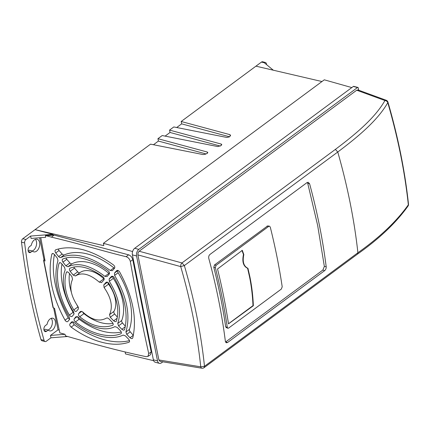 <?xml version="1.0" encoding="UTF-8"?>
<svg xmlns="http://www.w3.org/2000/svg" width="430" height="430" viewBox="0 0 430 430"><rect width="100%" height="100%" fill="white"/><g stroke="black" fill="none" stroke-linecap="round" stroke-linejoin="round"><path stroke-width="0.64" d="M162.857 361.823L161.513 362.812A4.956 3.101 -75.3 0 1 159.412 363.345A4.956 3.101 -75.3 0 1 157.525 360.872L136.563 255.963A4.956 3.101 -75.3 0 1 138.847 249.373L357.497 87.543A0.935 0.586 -75.3 0 1 357.894 87.441A0.935 0.586 -75.3 0 1 358.249 87.908L358.711 90.214M160.137 361.377L158.88 359.964L137.879 254.888L138.057 252.84L139.148 251.233L356.712 90.209L358.002 89.956M137.879 254.888L180.707 266.595C190.624 300.715 197.305 334.121 200.745 366.822L204.492 366.296L357.9 252.749A552.894 340.404 -126.5 0 0 337.76 152.021L184.357 265.568L180.707 266.595A2.752 1.559 -74.7 0 1 181.976 262.94L184.357 265.568A552.168 357.185 -128.8 0 1 204.492 366.296L204.013 367.714L357.427 254.168C379.362 238.682 396.223 222.643 408.027 206.056L408.344 204.809C396.627 221.289 379.808 237.269 357.9 252.749L357.427 254.168M139.148 251.233L181.976 262.94L335.384 149.393C355.82 134.015 375.132 117.863 384.925 100.523A2.752 1.736 -69.9 0 1 386.237 100.276L357.975 89.945M335.384 149.393L337.76 152.021C358.265 136.622 377.873 120.18 387.774 102.668C387.258 101.432 386.312 100.717 384.925 100.523L356.712 90.209M386.237 100.276A2.752 2.752 0 0 1 387.935 102.093A2.752 1.097 -16.2 0 1 387.774 102.668C397.954 137.724 404.807 171.769 408.344 204.809A2.752 1.516 173.9 0 0 408.5 204.196A2.752 1.516 173.9 0 0 408.495 204.153M225.798 341.882L227.556 342.506L324.629 270.658L322.887 270.04L225.54 342.043M227.556 342.506L226.228 342.796L225.379 341.398C221.966 314.303 216.435 286.649 208.786 258.43C208.486 256.748 208.873 255.42 209.953 254.452L307.025 182.605L308.186 182.272L309.611 183.814C317.265 212.028 322.796 239.682 326.198 266.783C326.257 268.385 325.736 269.675 324.629 270.658M326.198 266.783L324.349 266.428L322.887 270.04M324.349 266.428L317.657 225.422L307.762 183.459L309.611 183.814M307.24 182.465L307.762 183.459M226.169 327.52L225.669 326.719C222.815 307.171 218.854 287.364 213.785 267.283L214.511 264.945L267.594 225.949M227.303 327.423L227.803 328.24L228.626 328.079L281.311 289.1L282.204 286.805C279.301 267.186 275.318 247.261 270.255 227.04L269.411 226.137L268.761 226.336L216.075 265.321L215.355 267.659C220.45 287.853 224.433 307.778 227.303 327.423L225.669 326.719M213.785 267.283L215.355 267.659M249.97 277.178C251.819 286.439 252.953 295.958 253.361 305.735L228.497 323.854C225.761 305.811 222.106 287.525 217.532 268.992L242.294 250.368L243.831 254.603C242.316 261.741 243.692 266.315 247.954 268.315L249.97 277.178M247.954 268.315L247.589 268.277L249.599 277.108C251.442 286.358 252.577 295.862 252.99 305.623L253.361 305.735M252.99 305.623L228.486 323.758M247.589 268.277C243.326 266.283 241.95 261.703 243.461 254.528L243.831 254.603M243.461 254.528L241.934 250.33M357.894 87.441L353.739 86.355A0.935 0.586 104.7 0 0 353.342 86.451L357.497 87.543M138.847 249.373L134.692 248.287L353.342 86.451M134.692 248.287A4.956 3.101 104.7 0 0 132.408 254.877L153.37 359.786A4.956 3.101 104.7 0 0 155.257 362.254L159.412 363.345M321.968 81.539L255.941 66.161L261.472 62.065L264.289 62.753A2.757 1.725 -75.3 0 1 265.401 62.5A2.757 1.725 -75.3 0 1 266.45 63.877L266.611 64.667M351.815 87.586L324.295 79.819L103.41 243.305L132.607 251.545M132.768 259.666L151.209 351.971L148.737 353.578C141.943 323.344 135.81 292.647 130.338 261.494L132.768 259.666C132.101 257.248 130.704 255.635 128.581 254.829L54.051 235.108L46.182 235.742L51.471 237.156L54.051 235.108L53.008 234.85L52.901 234.312L30.605 236.059L25.924 239.526L22.811 238.709A2.752 1.725 104.7 0 0 21.5 242.144A596.802 373.606 104.7 0 0 40.968 339.587A2.752 1.725 104.7 0 0 41.968 340.748L45.085 341.565A2.752 1.725 -75.3 0 1 44.086 340.404A596.802 373.606 -75.3 0 1 24.617 242.961A2.752 1.725 -75.3 0 1 25.924 239.526M148.737 353.578L147.931 356.411L150.393 354.809L151.209 351.971M153.65 360.695L125.512 353.928L125.119 351.966M22.811 238.709L35.056 229.647L103.544 245.6A0.457 0.285 -126.5 0 0 103.802 245.293L103.41 243.305M153.467 144.727L158.412 141.067L157.939 138.697L207.179 152.005L207.808 152.505L207.346 153.284L205.158 154.289L203.041 154.558L150.57 144.152L35.056 229.647L52.901 234.312M128.581 254.829L126.124 256.699C128.307 257.452 129.709 259.048 130.338 261.494M40.775 237.672L45.075 260.999L43.855 260.607L53.298 307.869L54.524 308.278L59.84 332.885L65.016 334.293L50.466 335.432L58.028 329.832L59.233 330.149M147.931 356.411L146.114 356.669C116.202 350.396 92.154 343.522 65.489 335.868L65.016 334.293M126.124 256.699C102.985 251.131 85.591 245.342 51.471 237.156M30.605 236.059L31.084 238.43L45.634 237.29L45.456 235.565L46.182 235.742M55.701 249.808C54.766 250.389 54.787 251.432 55.755 252.947L58.636 256.613L59.91 257.559L60.684 257.548C74.368 251.958 90.902 256.28 110.29 270.508L112.38 270.653L114.498 268.309C115.106 267.218 114.767 266.1 113.482 264.95C103.281 257.618 93.17 252.55 83.141 249.76C72.595 247.153 63.447 247.169 55.701 249.808L55.443 249.943M101.496 282.65L103.867 280.048C104.469 279.011 104.157 277.914 102.937 276.764C89.886 267.417 78.921 264.563 70.036 268.191C69.182 268.809 69.23 269.841 70.176 271.287L73.24 275.135L75.465 275.963C81.829 271.937 89.779 274.007 99.314 282.166L103.834 278.823A26.155 16.104 -126.5 0 0 80.018 272.593A2.295 1.414 53.5 0 1 79.056 272.722A2.295 1.414 53.5 0 1 77.712 271.825L74.465 268.116A2.295 1.414 53.5 0 1 73.826 267.073M101.636 282.515L99.314 282.166M62.871 258.989C61.968 259.58 61.995 260.623 62.952 262.117L65.871 265.837L67.962 266.745C78.013 262.096 90.316 265.299 104.877 276.361L107.038 276.549L109.193 274.168C109.8 273.093 109.473 271.98 108.209 270.83C91.461 258.274 73.331 254.689 62.871 258.989L62.64 259.113M57.98 260.628L57.314 258.129L54.427 254.463L53.153 253.517L52.207 253.625L51.842 254.2C47.391 273.969 51.783 295.964 65.027 320.178C66.043 321.629 66.972 322.07 67.822 321.506L69.563 319.447L69.289 317.227C56.884 296.162 53.116 277.296 57.98 260.628M72.165 316.356L73.928 314.271L73.616 311.976C64.398 298.076 60.754 280.543 65.204 269.895L64.548 267.342L61.63 263.628L60.361 262.676L59.421 262.784L59.066 263.327C54.868 276.683 59.141 298.06 69.402 315.056C70.418 316.48 71.337 316.915 72.165 316.356L72.036 316.48M68.859 272.797L67.585 271.846L66.65 271.953L66.311 272.448C63.162 283.504 65.656 296.007 73.804 309.955C74.815 311.336 75.723 311.75 76.529 311.191L78.389 308.998L77.964 306.499C70.902 296.044 69.09 286.982 72.53 279.317L71.923 276.64L68.859 272.797M129.387 341.92L128.93 342.258C129.871 341.673 129.785 340.678 128.678 339.27L125.415 335.884L123.195 335.077C109.956 341.356 89.397 335.142 73.589 322.118L71.67 321.844L69.934 323.903C69.466 324.897 69.875 325.967 71.149 327.117C81.324 334.508 91.482 339.539 101.625 342.21C111.666 344.914 120.771 344.93 128.93 342.258L129.188 342.124M121.212 333.487L120.792 333.793C121.706 333.191 121.615 332.202 120.518 330.815L117.196 327.391L114.918 326.612C104.856 332.003 89.537 327.042 78.007 317.001L76.029 316.673L74.272 318.759C73.809 319.732 74.202 320.796 75.454 321.952C88.897 332.573 107.581 338.953 120.792 333.793L121.023 333.669M112.982 325.069L112.638 325.322C113.509 324.693 113.402 323.704 112.327 322.355L108.887 318.786L107.484 317.931L106.489 318.082C99.335 322.005 91.386 319.936 82.641 311.879L80.485 311.406L78.631 313.594C78.163 314.54 78.529 315.593 79.738 316.754C91.203 325.94 102.168 328.8 112.638 325.322L112.827 325.214M119.599 271.894C118.583 270.438 117.589 270.04 116.611 270.707L114.493 273.05L114.6 275.388C126.92 296.501 130.688 315.373 125.909 331.987L126.743 334.363L130.005 337.754L131.408 338.603L132.413 338.448L132.779 337.873C137.159 318.157 132.768 296.162 119.599 271.894M103.77 284.902L104.071 287.493C111.295 297.882 113.106 306.939 109.499 314.674L110.236 317.259L113.67 320.828L115.079 321.672L116.089 321.511L116.439 321.011C119.605 309.944 117.105 297.442 108.946 283.504C107.919 282.128 106.936 281.774 106 282.435L103.77 284.902L107.425 282.193M117.729 323.43L118.54 325.865L121.851 329.294L123.259 330.138L124.265 329.982L124.625 329.434C128.35 314.088 124.904 296.845 114.294 277.705C113.278 276.275 112.284 275.893 111.316 276.56L109.161 278.936L109.317 281.344C119.002 297.071 121.803 311.1 117.729 323.43L121.738 320.463A47.09 28.993 -126.5 0 0 113.326 278.377A2.295 1.414 53.5 0 1 112.896 276.388M39.63 237.758L44.032 259.795M53.664 307.993L58.028 329.832M43.779 260L43.855 260.607L43.779 260L44.741 259.236M53.298 307.869L53.229 307.3M67.65 336.491L50.939 337.803L50.466 335.432M50.939 337.803L46.252 341.269A2.752 1.725 -75.3 0 1 45.085 341.565M157.939 138.697L162.201 135.541L217.768 146.56L220.918 145.641L221.794 144.544L221.165 144.045L169.554 130.096L173.811 126.947L226.836 137.45L229.561 136.842L230.485 135.541L229.926 134.655L181.191 121.486L255.941 66.161M165.104 136.117L170.027 132.467L169.554 130.096M176.714 127.522L181.664 123.856L181.191 121.486M265.401 62.5L262.633 61.78A2.757 1.725 104.7 0 0 261.472 62.065M51.186 318.34A6.531 4.085 -75.3 0 1 52.245 320.678A6.531 4.085 -75.3 0 1 48.026 329.993M43.973 330.084L45.123 329.235L48.241 330.046A6.531 4.085 104.7 0 0 49.574 330.869A6.531 4.085 104.7 0 0 54.051 328.257A6.531 4.085 104.7 0 0 55.362 321.489A6.531 4.085 104.7 0 0 52.879 318.238A6.531 4.085 104.7 0 0 47.096 324.317L45.478 325.515A3.327 2.085 104.7 0 0 43.941 329.939A3.327 2.085 104.7 0 0 45.209 331.6A3.327 2.085 104.7 0 0 46.628 331.24L48.241 330.046M35.394 239.322A6.531 4.085 -75.3 0 1 36.448 244.955A6.531 4.085 -75.3 0 1 33.443 250.341A6.531 4.085 -75.3 0 1 32.234 250.975M28.186 251.066L29.337 250.217L32.449 251.034A6.531 4.085 104.7 0 0 33.787 251.851A6.531 4.085 104.7 0 0 36.561 251.158A6.531 4.085 104.7 0 0 39.587 245.659A6.531 4.085 104.7 0 0 38.426 240.037A6.531 4.085 104.7 0 0 37.087 239.22A6.531 4.085 104.7 0 0 34.314 239.913A6.531 4.085 104.7 0 0 31.309 245.299L29.686 246.498A3.327 2.085 104.7 0 0 28.154 250.921A3.327 2.085 104.7 0 0 29.417 252.582A3.327 2.085 104.7 0 0 30.836 252.227L32.449 251.034M264.289 62.753L273.303 70.203M230.571 135.203L230.485 135.541M229.604 136.81L181.664 123.856M206.018 153.929L158.412 141.067M220.332 146.06L170.027 132.467M45.456 235.565L53.008 234.85M114.536 268.261A2.295 1.414 53.5 0 1 113.864 267.863A67.515 41.565 -126.5 0 0 87.591 254.023A67.515 41.565 -126.5 0 0 64.263 254.893A2.295 1.414 53.5 0 1 63.473 254.925A2.295 1.414 53.5 0 1 62.13 254.028L59.05 250.507A2.295 1.414 53.5 0 1 58.281 249.072M104.189 279.118L103.834 278.823M109.451 273.706A2.295 1.414 53.5 0 1 108.93 273.356A47.09 28.993 -126.5 0 0 72.057 263.719A2.295 1.414 53.5 0 1 71.213 263.767A2.295 1.414 53.5 0 1 69.875 262.87L66.752 259.301A2.295 1.414 53.5 0 1 66.043 258.075M69.703 319.21A2.295 1.414 53.5 0 1 68.236 317.802A87.86 54.094 53.5 0 1 54.454 254.495M74.148 313.47A2.295 1.414 53.5 0 1 73.1 312.32A66.408 40.882 53.5 0 1 61.974 264.063M78.491 307.514A2.295 1.414 53.5 0 1 77.986 306.859A45.139 27.794 53.5 0 1 76.803 304.832M71.401 292.421A45.139 27.794 53.5 0 1 69.499 273.604M129.494 340.635A87.86 54.094 53.5 0 1 104.753 339.888A87.86 54.094 53.5 0 1 74.336 324.763A2.295 1.414 53.5 0 1 73.052 321.769M121.276 332.008A66.408 40.882 53.5 0 1 103.044 331.331A66.408 40.882 53.5 0 1 79.142 319.221A2.295 1.414 53.5 0 1 77.798 316.84M113.02 323.381A45.139 27.794 53.5 0 1 101.335 322.769A45.139 27.794 53.5 0 1 83.936 313.647A2.295 1.414 53.5 0 1 82.78 312.008M114.493 273.05L117.987 270.459A2.295 1.414 53.5 0 0 118.153 272.76L114.6 275.388M133.338 335.352A2.295 1.414 53.5 0 1 133.3 335.314L130.22 331.793A2.295 1.414 53.5 0 1 129.462 329.358A67.515 41.565 -126.5 0 0 118.153 272.76M117.385 317.13L114.638 313.997A2.295 1.414 53.5 0 1 113.966 311.368A26.155 16.104 -126.5 0 0 108.532 284.187A2.295 1.414 53.5 0 1 107.903 282.429M125.356 326.241L122.475 322.952A2.295 1.414 53.5 0 1 121.738 320.463M160.03 361.356L201.933 368.22A2.752 1.698 -80.7 0 1 201.638 368.128A2.752 1.698 -80.7 0 1 200.745 366.822L158.88 359.964M216.075 265.321L214.511 264.945M266.939 226.153L268.761 226.336M103.544 245.6L103.813 245.401M230.2 136.025L229.926 134.655M207.421 153.23L207.179 152.005M221.407 145.27L221.165 144.045M40.974 339.592L44.086 340.404M21.5 242.144L24.617 242.961M44.15 330.595L46.623 331.245M28.358 251.582L30.836 252.227M59.05 250.507L55.755 252.947M58.636 256.613L62.13 254.028M60.684 257.548L64.263 254.893M110.29 270.508L113.864 267.863M75.465 275.963L80.018 272.593M74.465 268.116L70.176 271.287M73.24 275.135L77.712 271.825M66.752 259.301L62.952 262.117M65.871 265.837L69.875 262.87M67.962 266.745L72.057 263.719M108.93 273.356L104.877 276.361M51.842 254.2L52.847 253.458M65.027 320.178L68.236 317.802M59.066 263.327L60.033 262.617M69.402 315.056L73.1 312.32M66.311 272.448L67.204 271.787M73.804 309.955L77.986 306.859M69.934 323.903L72.906 321.704M74.336 324.763L71.149 327.117M74.272 318.759L77.276 316.539M79.142 319.221L75.454 321.952M78.631 313.594L81.77 311.272M83.936 313.647L79.738 316.754M129.462 329.358L125.909 331.987M130.22 331.793L126.743 334.363M130.005 337.754L133.3 335.314M108.532 284.187L104.071 287.493M113.966 311.368L109.499 314.674M114.638 313.997L110.236 317.259M113.67 320.828L117.175 318.232M121.851 329.294L125.254 326.773M122.475 322.952L118.54 325.865M109.161 278.936L112.708 276.313M109.317 281.344L113.326 278.377M136.563 255.963L132.408 254.877M153.37 359.786L157.525 360.872M387.935 102.087C398.105 137.122 404.963 171.156 408.5 204.196A2.752 2.752 0 0 1 408.032 206.045M201.933 368.22A2.752 2.752 0 0 0 204.013 367.72M227.776 328.23L226.142 327.51M269.384 226.132L267.562 225.949M43.586 260.36L53.035 307.644"/></g></svg>
